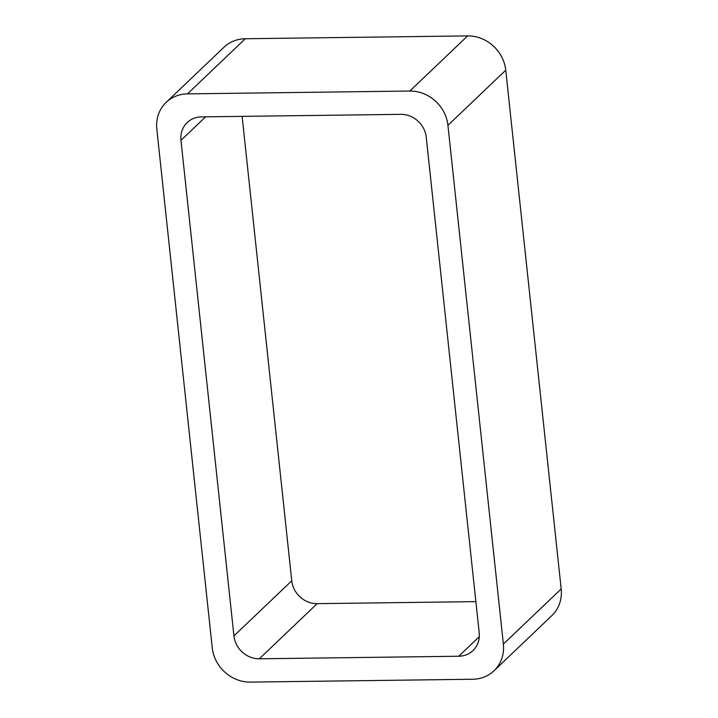 <?xml version="1.0" encoding="UTF-8"?>
<svg xmlns="http://www.w3.org/2000/svg" width="718" height="718" viewBox="0 0 718 718"><rect width="100%" height="100%" fill="white"/><g stroke="black" fill="none" stroke-linecap="round" stroke-linejoin="round"><path stroke-width="1.08" d="M187.488 93.878L409.825 91.033L467.651 35.9L245.305 38.745A36.277 32.983 46.4 0 0 223.989 47.235L166.163 102.369A36.277 32.983 46.4 0 1 187.488 93.878L245.305 38.745M409.825 91.033A36.277 32.983 46.4 0 1 447.933 125.336L503.372 644.073A36.277 32.983 46.4 0 1 494.011 670.765A36.277 32.983 46.4 0 1 472.695 679.255L250.349 682.1A36.277 32.983 46.4 0 1 212.25 647.798L156.811 129.061A36.277 32.983 46.4 0 1 166.163 102.369M503.372 644.073L561.189 588.94A36.277 32.983 46.4 0 1 551.837 615.631L494.011 670.765M561.189 588.94L505.75 70.202A36.277 32.983 46.4 0 0 467.651 35.9M233.933 635.924A24.179 21.989 46.4 0 0 259.333 658.792L458.757 656.243A24.179 21.989 46.4 0 0 472.965 650.58A24.179 21.989 46.4 0 0 479.202 632.791L426.241 137.21A24.179 21.989 46.4 0 0 400.841 114.341L201.426 116.89A24.179 21.989 46.4 0 0 187.21 122.554A24.179 21.989 46.4 0 0 180.972 140.342L233.933 635.924L291.759 580.79L242.128 116.37M259.333 658.792L317.159 603.659A24.179 21.989 46.4 0 1 291.759 580.79M317.159 603.659L475.872 601.63M447.933 125.336L505.75 70.202M180.972 140.342L205.626 116.837M458.757 656.243L479.292 636.66"/></g></svg>
